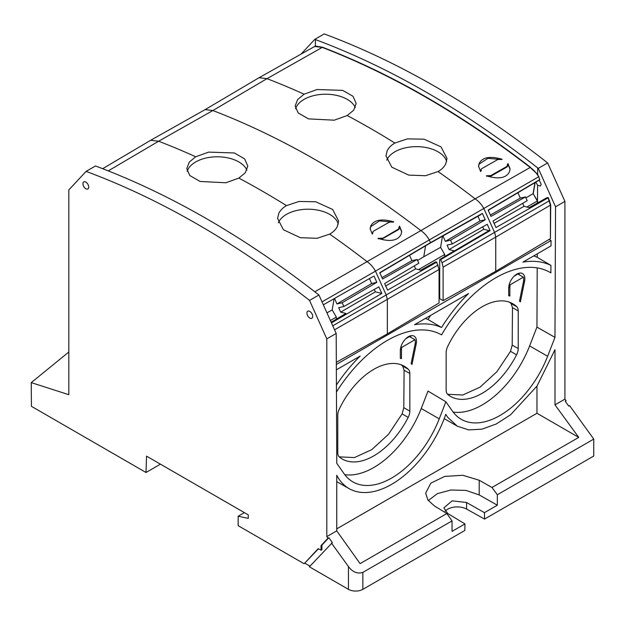 <?xml version="1.0" encoding="UTF-8"?>
<svg xmlns="http://www.w3.org/2000/svg" width="625" height="625" viewBox="0 0 625 625"><rect width="100%" height="100%" fill="white"/><g stroke="black" fill="none" stroke-linecap="round" stroke-linejoin="round"><path stroke-width="0.94" d="M68.82 352.023L31.25 382.617L68.82 394.688L68.82 189.914L86.094 171.398L95.484 165.977L96.086 166.195C170.102 193.906 244.188 236.68 318.336 294.516L318.93 294.984L309.539 300.406L326.812 338.867L326.812 536.602L336.75 530.867L336.75 475.266A85.391 49.297 -60 0 0 349.242 488.695L336.75 481.656M160.43 464.164L146.016 472.484L146.523 456.133L248.266 514.867L248.266 518.367L238.172 516.219L244.383 512.633M564.922 399.133L554.992 404.867L578.75 437.391L491.977 487.484L497.344 494.742L593.75 439.086L569.617 405.641L568.75 406.133L565.219 401.234L566.078 400.727L564.922 399.133L564.922 201.398L547.648 162.938A896.875 517.812 -120 0 0 324.203 33.93L314.812 39.352L315.406 39.578C389.555 67.203 463.641 109.977 537.656 167.891L537.625 174.375L530.219 167.469C533.625 169.758 536.43 172.867 538.641 176.812L537.625 174.375M314.812 39.352L301.148 54M314.109 46.867L315.375 46.062L322.531 47.242C391.914 73.93 461.234 113.953 530.5 167.312M258.914 77.797L315.375 46.062L315.406 39.578M566.078 400.727L565.383 401.469M547.648 162.938L538.258 168.359L537.656 167.891M238.172 516.219L238.172 525.688L304.117 563.758L318.508 548.766M525.961 197.891L533.109 193.633L534.953 182.648L533.109 193.633L537.367 201L537.367 203.039L537.367 201L526.922 207.031M488.258 210.328L539.219 180.117M322.531 47.242L314.555 46.453L322.25 47.398C391.578 74.125 460.898 114.148 530.219 167.469C533.625 169.75 536.43 172.867 538.641 176.812L539.844 179.5L488.148 210.094L490.992 216.422L525.508 196.898L527.203 200.664L493.031 220.961L495.992 227.547L548.094 197.859L550.43 205.164L495.742 237.117L494.695 232.703L483.859 208.57C481.672 204.578 478.82 201.367 475.289 198.945L475.125 198.82A891.57 514.75 -120 0 0 459.703 187.164A891.57 514.75 -120 0 0 438.055 171.555C441.625 169.555 444.195 166.977 445.766 163.836L446.992 158.43L441.039 146.898L424.094 139.18L407.398 138.883L394.891 143.031A891.57 514.75 -120 0 0 347.234 115.516L334.25 120.188L308.484 118.883L298.195 112.953L295.133 106.016L297.664 99.523L304.07 94.195A891.57 514.75 -120 0 0 267 78.656L259.047 77.719M537.266 253.844L537.25 257.32L550.914 265.383A115.406 66.633 -60 0 0 522.93 262.117L551.008 245.914L551.031 240.516L549.109 239.406M550.914 265.383L550.883 272.867L548.719 271.648M537.203 267.883L536.938 327.094L554.961 337.367L555.555 206.805L538.258 168.359M539.5 179.703L539.148 180.055L541.203 184.281L540.367 186.062L537.578 185.211L537.5 202.961M548.367 197.703L547.07 197.602L548.367 197.703L550.703 205.008L550.43 238.609L495.742 271.297L443.109 300.633L439.695 298.664L439.695 259.547L454.266 250.867L449.055 249.578L483.773 229.273L489.07 230.586L439.695 259.547M494.102 223.344L524.008 206.305L529.219 207.602L547.07 197.602L548.094 197.859L550.43 205.164L550.43 238.609L550.703 205.008M536.961 386.125L536.961 413.266L336.75 528.859M578.75 437.391L536.961 413.266M349.242 488.695A85.391 49.297 -60 0 0 443.969 419.266A85.391 49.297 -60 0 0 445.781 414.305A85.609 49.43 120 0 0 447.641 417.234L457.258 426.156L468.68 429.906L481.898 429.188L496.156 424.031L510.648 414.734L537 386.07L554.992 349.695L554.992 404.867M533.109 193.633L537.508 200.922L533.109 193.633M535.164 182.523L533.273 193.539M551.031 240.516L336.328 364.469M533.766 255.867A115.57 66.727 -60 0 1 537.25 257.32M344.758 474.664A77.461 44.719 120 0 0 421.234 408.516L428 391.086L445.867 401.766L439.242 418.844A77.68 44.844 120 0 1 352.602 481.727A77.68 44.844 120 0 1 344.109 473.773L336.773 463.336L336.188 333.461L318.93 294.984M306.922 313.07A4.078 2.352 -120 0 0 308.719 317.195A4.078 2.352 -120 0 0 311.875 318.25A4.078 2.352 -120 0 0 312.688 316.398A4.078 2.352 -120 0 0 310.93 312.312A4.078 2.352 -120 0 0 307.797 311.195A4.078 2.352 -120 0 0 306.922 313.07M336.422 385.023A115.406 66.633 -60 0 1 360.156 356.094L336.352 369.844M550.883 272.867A108.812 62.82 120 0 0 549.805 272.242A108.812 62.82 120 0 0 495.656 277.867A108.812 62.82 120 0 0 441.547 334.891A108.812 62.82 120 0 0 441.422 334.812A108.812 62.82 120 0 0 387.438 340.352A108.812 62.82 120 0 0 336.453 392.008M336.188 333.461L326.812 338.867M309.539 300.406A896.875 517.812 -120 0 0 86.094 171.398M88.711 187.086A4.078 2.352 -120 0 0 86.945 183A4.078 2.352 -120 0 0 83.812 181.875A4.078 2.352 -120 0 0 82.945 183.758A4.078 2.352 -120 0 0 84.742 187.875A4.078 2.352 -120 0 0 87.891 188.938A4.078 2.352 -120 0 0 88.711 187.086M321.047 550.234L321.906 549.727L321.906 545.141L321.047 545.609L321.047 550.234L318.25 548.617L304.117 563.758M331.508 543.109L348.438 566.562C352.617 572.133 357.422 574.07 362.852 572.391L362.852 589.344A10.195 5.883 180 0 1 348.438 589.344L309.398 566.805L332.367 542.602L328.836 537.711L321.906 545.141M362.852 589.344L464.836 530.461L464.938 523.93L452.047 531.367L452.047 520.891L362.852 572.391M466.641 509.094L484.555 519.086L484.453 512.656L466.539 502.492L466.641 509.094A13.508 7.797 180 0 0 445.133 511.266M445.867 401.766L452.492 411.195A77.68 44.844 120 0 0 460.984 419.148A77.68 44.844 120 0 0 547.633 356.266L554.961 337.367M453.148 412.086A77.461 44.719 120 0 0 529.625 345.938L536.938 327.094M428.289 500.555L437.383 493.641L450.914 489.992L466 490.414L479.203 494.922L479.203 480.234L462.812 475.281L444.688 476.422L430.836 483.141L425.664 493.203L427.945 500.086L434.531 506.031L446.867 513.531L360.094 563.625L336.75 530.867M441.547 327.5A115.406 66.633 -60 0 1 468.547 293.523L414.547 324.695A115.406 66.633 -60 0 1 441.547 327.5L428 319.5A115.57 66.727 -60 0 1 430.617 315.422M405.758 338.734L409.5 336.578L414.969 339.734L401.82 347.328A9.781 5.648 120 0 0 401.477 350.023L401.477 358.609A67.266 38.836 120 0 0 400.32 358.352L400.32 350.688A11.414 6.594 120 0 1 405.281 339.227A11.414 6.594 120 0 1 414.07 336.117A11.414 6.594 120 0 1 416.469 341.367A11.414 6.594 120 0 1 416.195 343.938L411.992 364.469A67.266 38.836 120 0 0 411.109 363.641L415.078 344.234A9.781 5.648 120 0 0 414.969 339.734M400.93 346.805L401.82 347.328M410.617 335.781L410.906 337.391M339.211 409.273A10.195 5.883 120 0 0 337.773 415.094L337.773 452.727A10.195 5.883 120 0 0 339.43 457.086A63.188 36.484 120 0 0 342.016 458.883A63.188 36.484 120 0 0 408.172 417.398A10.195 5.883 120 0 0 409.836 411.125L409.836 373.484A10.195 5.883 120 0 0 408.398 369.328A61.148 35.305 120 0 0 404.188 366.188A61.148 35.305 120 0 0 339.211 409.273M339.18 456.859L354.414 457.586L371.719 449.68L388.469 434.336L402.109 413.906L403.797 407.695L404.086 370.227L402.695 366.117L401.219 364.82M523.609 280.805L524.578 281.359A11.414 6.594 120 0 0 524.852 278.789A11.414 6.594 120 0 0 522.453 273.547A11.414 6.594 120 0 0 513.672 276.648A11.414 6.594 120 0 0 508.711 288.109L508.711 295.773A67.266 38.836 120 0 1 509.867 296.031L508.711 295.367M519.008 273.203L519.289 274.812M514.148 276.164L517.891 274L523.352 277.156A9.781 5.648 120 0 1 523.469 281.656L519.492 301.07A67.266 38.836 120 0 1 520.375 301.891L524.578 281.359M509.312 284.227L510.211 284.75L523.352 277.156M510.211 284.75A9.781 5.648 120 0 0 509.867 287.445L509.867 296.031M447.602 346.695A10.195 5.883 120 0 0 446.156 352.516L446.156 390.156A10.195 5.883 120 0 0 447.82 394.508A63.188 36.484 120 0 0 450.406 396.312A63.188 36.484 120 0 0 516.562 354.82A10.195 5.883 120 0 0 518.227 348.547L518.227 310.914A10.195 5.883 120 0 0 516.781 306.75A61.148 35.305 120 0 0 512.578 303.609A61.148 35.305 120 0 0 447.602 346.695M509.609 302.242L511.078 303.539L512.477 307.648L518.227 310.914M447.57 394.281L462.812 395.008L480.125 387.094L496.867 371.758L510.5 351.328L512.188 345.117L512.477 307.648M400.32 357.945L401.477 358.609M428 319.5A115.57 66.727 120 0 0 425.375 318.445M446.867 513.531L452.047 520.891M464.938 523.93L447.641 513.406L443.891 507.883L452.109 500.836L466.539 502.492M479.203 494.922L497.344 505.219L484.453 512.656M304.984 563.258L310 566.156M328.836 537.711L327.969 538.203L326.812 536.602M321.047 545.609L327.969 538.203M535.844 182.117L537.578 185.211M497.344 505.219L497.344 494.742M479.203 480.234L491.977 487.484M593.75 439.086L593.75 456.039L484.555 519.086M564.922 201.398L555.555 206.805M31.25 382.617L31.43 406.328L146.016 472.484M444.719 256.555L444.719 254.492L418.531 269.609M336.328 319.133L336.328 317.07L330.375 320.508M439.07 289.367L439.695 289.008L439.07 289.367M334.078 298.781L332.211 309.93L336.328 317.07M332.211 309.93L326.953 312.875M323.336 304.812L373.18 276.461M322.023 301.875L375.469 271.148L386.312 295.281L387.352 299.695L387.352 333.875L439.07 302.961L439.07 269.477L436.719 262.133L435.656 261.875L420.828 270.172L415.617 268.883L414.289 265.93M374 276L376.844 282.328L371.648 283.531L336.977 303.945L342.172 302.742L376.844 282.328M342.172 302.742L343.867 306.508L378.875 286.867L381.836 293.453L331.453 322.914M381.984 277.617L411.93 260.672L417.125 259.469L382.609 279L379.758 272.672L430.492 242.648L429.281 239.953L375.469 271.148C373.32 267.188 370.469 263.984 366.906 261.523L366.742 261.398A891.57 514.75 60 0 0 351.32 249.734A891.57 514.75 60 0 0 329.672 234.125L317.102 238.305L300.344 237.688L283.398 229.742L277.57 218.461L278.805 213.328C280.367 210.25 282.938 207.672 286.508 205.609A891.57 514.75 60 0 0 238.852 178.094L225.867 182.766L200.094 181.461L189.805 175.531L186.75 168.594L189.281 162.102L195.688 156.773L208.68 152.109L234.312 152.961L244.633 158.875L247.789 166.039L245.289 172.758L238.852 178.094M102.664 168.688L150.656 140.297L158.617 141.234A891.57 514.75 60 0 1 195.688 156.773M258.992 77.75L205.133 109.617L212.883 110.531L267 78.656L322.25 47.398C391.578 74.125 460.898 114.148 530.219 167.469L475.125 198.82L420.859 230.602A890.906 514.367 -120 0 0 212.883 110.531L158.617 141.234L108.273 170.883M524.008 206.305L522.68 203.352M490.375 215.039L520.32 198.094L517.914 192.75M520.32 198.094L525.508 196.898M442.93 235.945L445.367 241.367L450.562 240.164L452.25 243.93L447.062 245.133L449.055 249.578M442.461 236.203L440.594 247.352L444.719 254.492M425.594 245.805L423.75 256.789L440.594 247.352M423.75 256.789L417.57 260.461M411.93 260.672L409.523 255.328M417.125 259.469L418.813 263.234L384.641 283.539L387.602 290.125L436.719 262.133M387.352 333.875L336.312 362.32M343.867 306.508L338.672 307.711L340.664 312.156L345.883 313.445L331.141 322.219M334.539 298.523L336.977 303.945M369.547 278.852L371.648 283.531M374.297 289.438L375.383 291.852L381.836 293.453M340.664 312.156L375.383 291.852M538.906 176.656L429.281 239.953C427.219 236.172 424.414 233.055 420.859 230.602L314.836 291.789M329.672 234.125C333.234 232.125 335.805 229.555 337.375 226.414L338.609 221L332.656 209.477L315.703 201.758L299.008 201.461L286.508 205.609M382.438 238.141L378.008 238.383C390.062 242.07 397.75 240.758 401.07 234.438L401.703 231.516L399.578 226.141L398.602 228.969L382.43 238.477L398.602 228.969M399.117 228.641L399.062 229.023A2.039 2.039 0 0 0 399.195 228.32L398.922 227.062M372.297 234.078L370.133 228.766L370.773 225.984C374.078 219.766 381.758 218.398 393.812 221.875L389.391 222.133L373.211 231.312L372.297 234.078M372.898 233.18L372.758 232.695M278.352 222.758A30.57 17.648 180 0 1 278.75 221.898A30.57 17.648 180 0 1 309.961 209.25A30.57 17.648 180 0 1 338.242 224.016M187.188 171.336A30.57 17.648 180 0 1 208.672 157.508A30.57 17.648 180 0 1 246.906 170.102M304.07 94.195L317.07 89.531L342.695 90.383L353.023 96.297L356.172 103.469L353.68 110.188L347.234 115.516M486.453 175.828L486.391 175.805C498.453 179.492 506.141 178.18 509.453 171.867L510.094 168.938L507.961 163.562L507.445 164.992L507.305 164.484M486.445 175.773L490.82 175.57L506.992 166.391L507.445 164.992L507.578 165.633M481.219 170.938L481 169.633L481.602 168.734L497.773 159.555L502.195 159.297C490.148 155.82 482.469 157.188 479.164 163.406L478.523 166.359M478.516 166.188L480.633 171.531L481.141 170.117L481.281 170.602M495.742 271.297L495.742 237.117L443.109 267.148L443.109 300.633M443.109 267.148L442.062 262.727L440.672 259.625L439.93 259.602M450.562 240.164L485.227 219.75L482.383 213.422L430.492 242.648M452.25 243.93L487.266 224.289L490.109 230.625L489.07 230.586M440.672 259.625L490.109 230.625M445.367 241.367L480.031 220.953L485.227 219.75M480.031 220.953L477.93 216.273M483.773 229.273L482.688 226.859M415.617 268.883L385.711 285.922M438.055 171.555L425.492 175.727L408.727 175.109L391.789 167.164L385.953 155.883L387.188 150.75C388.758 147.672 391.328 145.102 394.891 143.031M399.578 226.141L398.602 229.141A2.039 1.18 -120 0 1 398.531 229.609L382.398 238.805L378.844 238.75M401.695 231.844L399.523 226.75M380.227 238.906A2.039 0.445 109 0 1 380.242 238.742L378.062 238.719M370.141 229.125L370.766 226.656L379.586 220.883L392.93 222.164M295.57 108.766A30.57 17.648 180 0 1 317.055 94.93A30.57 17.648 180 0 1 355.289 107.523M386.742 160.18A30.57 17.648 180 0 1 387.141 159.32A30.57 17.648 180 0 1 418.352 146.672A30.57 17.648 180 0 1 446.633 161.438M507.961 163.562L506.992 166.391M510.086 169.266L507.914 164.172M487.227 176.172L486.445 176.141M478.523 166.547L479.156 164.078L487.977 158.305L501.32 159.586M430.438 242.672L480.797 214.664L429.289 243.609L379.867 272.906M482.383 213.422L481.57 213.883M429.875 243.008L429.289 243.609M399.062 229.023L398.531 229.609M399.445 226.797L398.945 227.281M507.828 164.219L507.336 164.711M507.508 166.062L506.914 167.031L490.789 176.227L488.609 176.328M348.438 566.562L348.438 589.344M529.625 345.938L547.633 356.266M421.234 408.516L439.242 418.844M400.398 349.398L401.477 350.023M415.219 343.383L416.195 343.938M402.695 366.117L408.398 369.328M404.086 370.227L409.836 373.484M403.797 407.695L409.836 411.125M402.109 413.906L408.172 417.398M508.781 286.82L509.867 287.445M511.078 303.539L516.781 306.75M512.188 345.117L518.227 348.547M510.5 351.328L516.562 354.82M549.664 200.586L442.062 262.727M332.758 325.828L438.031 265.055M334.555 329.82L439.07 269.477M380.25 238.242L380.242 238.742L382.43 238.477A2.039 1.18 60 0 1 382.398 238.805M490.82 175.57L488.633 176.164L488.633 175.672M490.789 176.227A2.039 1.18 60 0 0 490.82 175.898L506.992 166.57A2.039 1.18 -120 0 1 506.914 167.031M481.156 170.797L481.141 170.117M444.211 418.625L457.258 426.156M150.656 140.289L205.18 109.586M507.453 166.453A2.039 2.039 0 0 0 507.586 165.75"/></g></svg>
